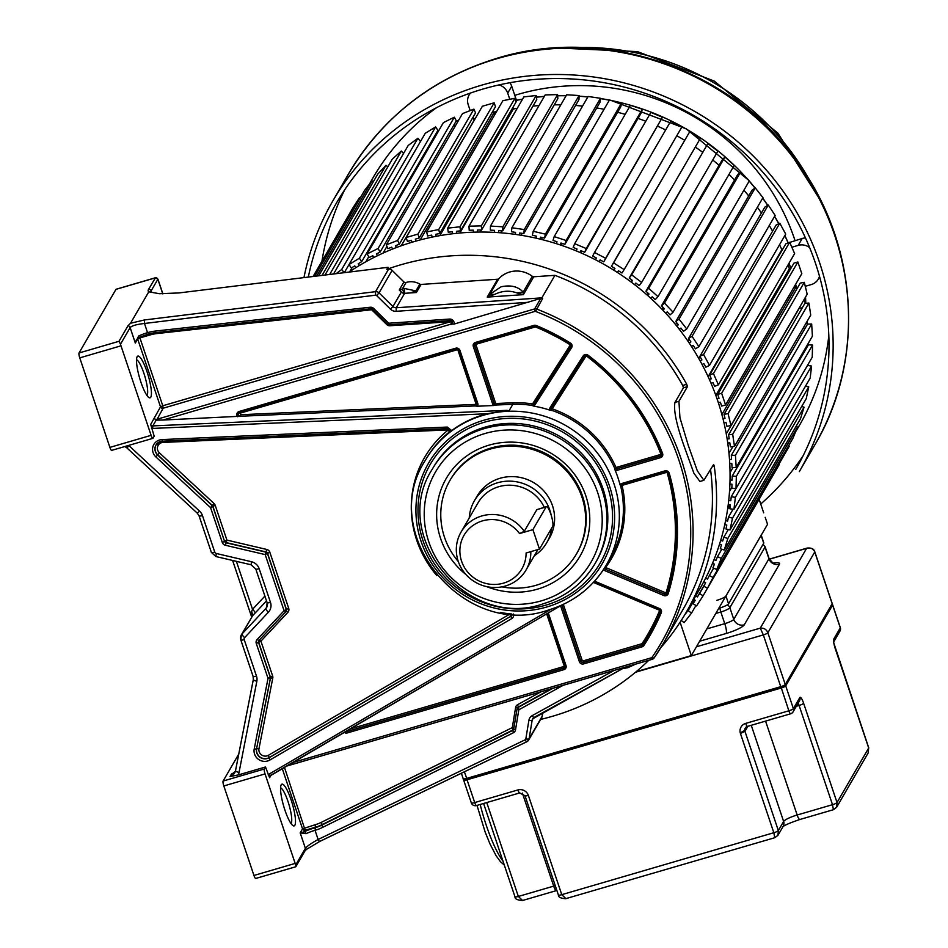 <?xml version="1.0" encoding="UTF-8"?>
<svg xmlns="http://www.w3.org/2000/svg" width="948" height="948" viewBox="0 0 948 948"><rect width="100%" height="100%" fill="white"/><g stroke="black" fill="none" stroke-linecap="round" stroke-linejoin="round"><path stroke-width="1.42" d="M372.588 309.415L387.542 324.204L388.716 323.221L389.154 324.797L449.945 320.602M139.712 337.334L139.937 337.915L150.246 334.905A39.721 38.133 30.1 0 1 156.906 333.566L371.675 309.759L371.498 308.882M116.296 289.259A4.183 0.865 73.7 0 0 116.118 289.235A4.183 0.865 73.7 0 0 115.976 289.353L79.028 352.976A4.183 0.865 73.7 0 0 79.762 357.87L109.885 447.385L151.111 435.333A4.183 0.865 -106.3 0 0 152.877 438.343A4.183 0.865 -106.3 0 0 153.007 438.213L154.18 436.199L150.685 424.443L160.508 406.846L162.772 405.768L139.937 337.915L137.673 338.993L135.327 343.034L136.334 339.929L138.076 338.033A2.086 1.138 64.3 0 0 138.325 337.974A2.086 1.138 64.3 0 0 138.621 336.03A12.537 2.358 161.4 0 1 147.556 332.665L148.054 332.523A43.904 42.15 -149.9 0 1 155.425 331.053L155.946 332.63L370.632 308.775M151.111 435.333L120.989 345.83A4.183 0.865 -106.3 0 1 120.515 344.16L118.974 341.304L128.063 325.65L130.528 323.256L144.428 319.962L144.475 323.481C136.69 324.334 131.902 325.697 130.137 327.593L135.327 343.034L138.621 336.03M390.623 268.9L386.843 269.327L388.016 267.312L178.911 292.944L159.382 293.714L148.777 291.818L130.528 323.256M148.777 291.818A35.538 6.695 -18.6 0 1 148.504 289.496L155.413 277.835M162.783 293.892L157.806 279.115M109.885 447.385A4.183 0.865 73.7 0 0 111.639 450.383A4.183 0.865 73.7 0 0 111.781 450.264M147.011 371.699A21.745 4.479 73.7 0 0 137.105 356.815A21.745 4.479 73.7 0 0 140.92 382.198A21.745 4.479 73.7 0 0 149.026 397.615A21.745 4.479 73.7 0 0 147.011 371.699M153.92 418.874L154.145 418.163L156.159 420.142L163.032 420.035L240.508 416.243A2.086 2.003 30.1 0 1 238.505 413.209M154.145 418.163A2.086 2.003 -149.9 0 0 156.681 419.336L534.636 308.93A2.927 2.808 30.1 0 1 536.521 309.012A238.315 228.823 30.1 0 1 663.221 643.574L682.56 610.251A238.315 228.823 -149.9 0 0 710.573 469.734M703.89 480.292L699.897 481.454L693.912 473.253L685.653 450.442C676.908 426.588 673.341 410.579 674.952 402.45L678.934 401.277L679.941 417.689L688.307 445.489L697.337 470.86L703.89 480.292L713.631 464.473L714.223 466.013A242.498 232.841 30.1 0 1 686.186 612.349A242.498 232.841 30.1 0 1 660.768 647.685M554.924 275.335L533.76 276.769A2.086 2.003 30.1 0 1 532.314 276.33A25.086 24.091 -149.9 0 0 509.669 272.017A25.086 24.091 -149.9 0 0 498.921 278.605A2.086 2.003 30.1 0 1 497.593 279.233L421.09 284.436L416.397 292.517L404.642 293.323L396.252 307.756L541.853 297.85L554.924 275.335A238.315 228.823 -149.9 0 1 682.726 385.457L683.449 387.803L674.952 402.45M541.853 297.85L542.588 298.584L540.751 298.395L454.08 324.074A4.183 4.017 -149.9 0 0 449.589 319.073L388.716 323.221L373.678 308.456L372.528 309.368A2.086 2.003 -149.9 0 0 370.786 308.752L370.194 307.247L155.425 331.053M452.243 323.41A2.086 2.003 30.1 0 1 451.26 324.062L454.08 324.074M151.526 428.318A4.183 4.017 -149.9 0 0 152.687 428.425L487.485 413.731A104.529 100.37 -149.9 0 0 483.409 414.833A104.529 100.37 -149.9 0 0 451.698 430.582L447.29 427.062L162.072 439.576A10.452 10.037 -149.9 0 0 155.922 456.96L210.575 507.642L212.376 505.485L157.735 454.803L155.922 456.96M253.329 679.538L235.554 770.523A4.183 1.114 11.1 0 0 235.519 770.617L234.654 772.916A8.366 8.034 -149.9 0 1 230.044 776.507L238.232 774.954L265.499 766.979L269.588 777.739A2.086 2.003 -149.9 0 1 269.742 776.116L561.145 605.393M476.654 405.021A2.086 2.003 30.1 0 1 475.043 405.945L477.389 406.23A3.342 3.211 -149.9 0 0 477.78 403.398L459.946 350.404A3.342 3.211 -149.9 0 0 455.763 348.2L239.062 411.503A3.342 3.211 -149.9 0 0 237.699 416.753M603.615 569.381A3.342 3.211 -149.9 0 0 605.262 570.85L663.849 595.534A3.342 3.211 -149.9 0 0 668.233 593.602A222.839 213.975 -149.9 0 0 669.229 473.218A3.342 3.211 -149.9 0 0 664.986 470.872L621.544 483.563A3.342 3.211 -149.9 0 0 619.98 484.606A104.529 100.37 -149.9 0 0 615.169 470.315A3.342 3.211 -149.9 0 0 617.089 470.338L660.543 457.647A3.342 3.211 -149.9 0 0 662.581 453.464A222.839 213.975 -149.9 0 0 587.997 355.168A3.342 3.211 -149.9 0 0 583.198 355.903L550.243 407.332A3.342 3.211 -149.9 0 0 549.97 410.188A104.529 100.37 -149.9 0 0 533.985 406.171A3.342 3.211 -149.9 0 0 534.506 405.554L571.62 347.632A3.342 3.211 -149.9 0 0 570.506 343.117A222.839 213.975 -149.9 0 0 536.165 325.496A3.342 3.211 -149.9 0 0 533.925 325.365L475.398 342.465A3.342 3.211 -149.9 0 0 473.301 346.506L492.747 404.31A3.342 3.211 -149.9 0 0 493.481 405.531L477.389 406.23M493.481 405.531L496.29 405.009A2.086 2.003 30.1 0 1 494.169 403.552L495.52 402.912A0.841 0.806 30.1 0 0 496.373 403.493L496.29 405.009L512.832 404.286L512.904 402.77L496.373 403.493M487.485 413.731L506.979 410.342L509.076 410.745L512.832 404.286A104.529 100.37 -149.9 0 1 531.686 405.353L531.994 403.848A105.773 101.566 -149.9 0 0 512.915 402.77M619.98 484.606L620.81 486.656A2.086 2.003 30.1 0 1 620.987 485.281M615.702 466.819A105.773 101.566 -149.9 0 0 553.205 409.181L552.637 410.626A104.529 100.37 -149.9 0 1 614.387 467.577L615.702 466.819A0.841 0.806 30.1 0 0 616.721 467.293L616.935 468.762A2.086 2.003 30.1 0 1 614.387 467.577L615.169 470.315M549.97 410.188L552.637 410.626A2.086 2.003 30.1 0 1 551.463 407.735A2.086 2.003 -149.9 0 0 552.577 410.733M495.52 402.912L476.062 345.108A0.841 0.806 30.1 0 1 476.583 344.1L535.122 327.001A0.841 0.806 30.1 0 1 535.691 327.024A220.339 211.57 30.1 0 1 569.641 344.456A0.841 0.806 30.1 0 1 569.914 345.582L532.8 403.493L533.677 404.476A2.086 2.003 30.1 0 1 531.686 405.353L533.985 406.171M533.523 717.826L532.16 720.172L529.103 738.776A4.183 4.017 30.1 0 1 528.629 740.092L541.699 717.577A4.183 4.017 -149.9 0 0 542.173 716.261L542.766 712.671M648.788 660.306A242.498 232.841 30.1 0 1 552.435 716.297A242.498 232.841 30.1 0 1 540.633 719.414M678.934 401.277L687.442 386.642L686.731 384.296A242.498 232.841 30.1 0 0 400.518 264.871A242.498 232.841 30.1 0 0 386.843 269.327M421.09 284.436A2.086 2.003 30.1 0 1 419.846 284.139A16.72 16.057 -149.9 0 0 406.408 282.386A16.72 16.057 -149.9 0 0 406.076 282.48A2.086 2.003 30.1 0 1 403.943 281.959L392.116 270.358A4.183 4.017 -149.9 0 0 388.573 269.149L375.503 291.676A4.183 4.017 30.1 0 1 379.046 292.885L392.946 306.524A4.183 4.017 -149.9 0 0 396.252 307.756L396.146 311.3L528.7 302.282M410.389 292.92L415.911 290.918L404.286 288.441L404.642 293.323A4.183 4.017 30.1 0 1 404.192 293.323L402.308 288.974L399.25 290.041L403.943 281.959M404.192 293.323A4.183 4.017 30.1 0 1 401.336 292.091L400.092 289.756M404.286 288.441L402.308 288.974L406.076 282.48M416.397 292.517L415.911 290.918L419.846 284.139M494.607 294.437L489.772 294.354L487.213 297.103L494.607 294.437C502.132 290.752 509.562 290.242 516.861 292.92L523.379 294.65L523.166 292.079L516.861 292.92M498.921 278.605L489.772 294.354L501.077 286.806C510.664 284.756 518.023 286.521 523.166 292.079L532.314 276.33M155.863 332.582A41.807 40.148 -149.9 0 0 149.002 333.969L147.556 332.665L144.475 323.481L375.562 295.195A1.256 1.209 30.1 0 1 376.617 295.563L390.529 309.202L392.946 306.524L401.336 292.091L399.25 290.041M686.186 612.349L699.671 589.123A242.498 232.841 -149.9 0 0 674.822 323.683A242.498 232.841 -149.9 0 0 414.003 241.645A242.498 232.841 -149.9 0 0 348.994 272.123M236.384 561.335L252.535 609.327L251.67 611.365L251.682 617.077L232.604 560.446M238.232 774.954A12.537 12.04 -149.9 0 0 239.038 772.43L256.849 681.245A10.452 10.037 -149.9 0 0 256.493 676.137L244.205 639.627A4.183 0.782 161.4 0 1 240.839 639.971A4.183 0.782 161.4 0 1 240.863 639.77A6.269 6.02 30.1 0 1 241.325 634.923L252.749 615.525L251.67 611.365M264.895 596.102L252.535 609.327A4.183 1.138 -136.9 0 1 255.048 613.131L252.749 615.525L242.107 633.856L265.902 608.415A6.269 6.02 -149.9 0 0 267.241 602.809M233.575 773.047L231.502 773.983A8.366 8.034 30.1 0 0 235.258 771.601M265.499 766.979L264.326 769.006A4.183 0.865 -106.3 0 0 265.049 773.912L295.172 863.415A4.183 0.865 -106.3 0 0 295.752 864.908L305.386 848.33L300.184 832.889L302.531 828.848L282.231 768.532M238.742 754.11L223.1 781.045A4.183 0.865 73.7 0 0 223.823 785.951L253.946 875.454A4.183 0.865 73.7 0 0 255.699 878.464A4.183 0.865 73.7 0 0 255.842 878.334M295.752 864.908L295.847 866.65L305.161 850.605A2.927 2.808 -149.9 0 0 305.386 848.33C307.069 846.173 311.311 843.222 318.125 839.49A2.927 0.687 64.3 0 0 319.796 841.421M291.083 799.78A21.745 4.479 73.7 0 0 281.165 784.897A21.745 4.479 73.7 0 0 284.981 810.279A21.745 4.479 73.7 0 0 293.086 825.696A21.745 4.479 73.7 0 0 291.083 799.78M319.808 841.421A2.927 0.687 64.3 0 0 319.891 841.338L306.453 849.396L319.808 841.421L526.863 741.727A2.927 0.687 -115.7 0 1 525.18 739.795L318.125 839.49L315.032 830.306A12.537 2.358 -18.6 0 0 306.097 833.683L300.184 832.889L304.237 831.787A2.086 1.138 -115.7 0 1 306.097 833.683M541.853 718.252L541.107 718.608M307.33 848.626L304.865 851.02M551.44 688.734L518.331 707.007L518.817 709.791L563.183 685.309M541.024 691.779L517.561 704.72A4.183 4.017 -149.9 0 0 515.605 707.492L512.299 727.614L513.887 728.171M291.036 823.551A18.818 3.875 73.7 0 0 287.919 801.285A18.818 3.875 73.7 0 0 280.584 787.8M240.591 414.714L240.508 416.243L475.043 405.945L475.114 404.429L240.591 414.714L239.88 412.321M449.767 431.553A2.086 2.003 30.1 0 1 449.364 431.992L451.698 430.582M162.381 441.104A8.366 8.034 -149.9 0 0 157.617 455.004L212.257 505.687A2.086 2.003 30.1 0 1 212.826 506.564L224.546 541.391L212.945 506.362L210.575 507.642L222.294 542.469L224.546 541.391A2.086 2.003 -149.9 0 0 226.098 542.789L265.902 552.127A2.086 2.003 30.1 0 1 267.454 553.525L286.343 609.647A2.086 2.003 30.1 0 1 285.929 611.626L284.08 610.725L286.45 609.445L267.561 553.324L265.191 554.604L266.021 551.926L226.217 542.588L225.387 545.266L265.191 554.604L284.08 610.725L257.121 639.556A4.183 4.017 -149.9 0 0 256.292 643.502L268.023 678.341L254.218 749.015A10.452 10.037 -149.9 0 0 269.907 760.012L511.742 618.582A4.183 4.017 -149.9 0 0 513.484 614.008M259.242 640.161L260.925 641.144L256.292 643.502M215.196 505.284L212.945 506.362A2.086 2.003 -149.9 0 0 212.376 505.485L214.058 503.53A4.183 4.017 -149.9 0 1 215.196 505.284L226.928 540.111L226.217 542.588A2.086 2.003 30.1 0 1 224.664 541.19L226.928 540.111L266.72 549.449A4.183 4.017 -149.9 0 1 269.825 552.246L288.713 608.367A4.183 4.017 -149.9 0 1 287.884 612.313L286.142 611.341M486.715 586.634A77.345 74.264 -149.9 0 0 537.445 589.158A77.345 74.264 -149.9 0 0 585.864 495.946A77.345 74.264 -149.9 0 0 488.99 445.169A77.345 74.264 -149.9 0 0 440.571 538.393A77.345 74.264 -149.9 0 0 466.025 574.618M576.491 553.905L577.071 552.897A73.162 70.259 -149.9 0 0 582.522 496.088A73.162 70.259 -149.9 0 0 490.886 448.06A73.162 70.259 -149.9 0 0 450.525 479.415L449.945 480.423A73.162 70.259 30.1 0 1 490.294 449.068A73.162 70.259 30.1 0 1 568.99 473.822A73.162 70.259 30.1 0 1 576.491 553.905A73.162 70.259 30.1 0 1 536.13 585.271A73.162 70.259 30.1 0 1 501.871 586.859M458.311 561.56A73.162 70.259 30.1 0 1 449.945 480.423M551.665 528.095A41.807 40.148 30.1 0 1 546.735 542.706L549.366 538.168A41.807 40.148 -149.9 0 0 545.088 492.391A41.807 40.148 -149.9 0 0 500.117 478.254A41.807 40.148 -149.9 0 0 477.057 496.171L474.415 500.722A41.807 40.148 30.1 0 1 497.475 482.793A41.807 40.148 30.1 0 1 551.167 515.131M546.735 542.706A41.807 40.148 30.1 0 1 534.328 555.741M469.248 517.952A41.807 40.148 30.1 0 1 474.415 500.722M544.259 507.275A37.624 36.131 -149.9 0 0 498.79 486.691A37.624 36.131 -149.9 0 0 478.041 502.819L461.036 532.101A37.624 36.131 30.1 0 1 481.785 515.973A37.624 36.131 30.1 0 1 524.244 531.354L519.551 533.558A33.453 32.114 30.1 0 0 477.674 522.715A33.453 32.114 30.1 0 0 461.569 561.18A33.453 32.114 30.1 0 0 498.364 584.205A33.453 32.114 30.1 0 0 526.104 553.016L539.459 549.117L532.906 529.659L519.551 533.558M530.821 551.641A37.624 36.131 30.1 0 1 526.116 569.89A37.624 36.131 30.1 0 1 505.355 586.018A37.624 36.131 30.1 0 1 458.228 561.323A37.624 36.131 30.1 0 1 461.036 532.101M532.906 529.659L546.095 506.943L536.852 509.645L524.244 531.354M536.852 509.645L546.439 506.635A10.452 2.157 -106.3 0 1 551.155 515.096A10.452 2.157 -106.3 0 1 552.648 526.401L539.459 549.117M146.964 395.47A18.818 3.875 73.7 0 0 143.859 373.204A18.818 3.875 73.7 0 0 136.524 359.719M336.042 273.711L341.695 269.505L344.219 272.704M355.915 267.62L354.777 265.89L351.329 268L349.042 264.539L359.411 258.2L361.686 261.66L358.237 263.769L359.375 265.499M373.785 257.536L372.801 255.723L369.163 257.524L367.196 253.898L378.11 248.471L380.089 252.109L376.439 253.91L377.434 255.735M392.543 249.051L391.725 247.167L387.922 248.649L386.274 244.868L397.674 240.425L399.321 244.205L395.517 245.686L396.347 247.57M412.036 242.226L411.385 240.282L407.462 241.432L406.147 237.533L417.926 234.097L419.241 237.984L415.319 239.133L415.971 241.076M432.134 237.119L431.648 235.128L427.619 235.934L426.659 231.952L438.734 229.546L439.706 233.516L435.677 234.322L436.163 236.313M452.658 233.753L452.362 231.739L448.262 232.189L447.657 228.16L459.934 226.797L460.55 230.838L456.45 231.288L456.758 233.303M473.479 232.177L473.348 230.151L469.213 230.246L468.964 226.193L481.371 225.885L481.62 229.949L477.484 230.044L477.602 232.07M494.418 232.379L494.465 230.364L490.329 230.103L490.448 226.062L502.855 226.821L502.748 230.862L498.612 230.613L498.553 232.639M515.321 234.381L515.558 232.379L511.446 231.774L511.92 227.757L524.256 229.57L523.782 233.587L519.67 232.983L519.433 234.986M536.035 238.149L536.45 236.182L532.385 235.222L533.214 231.288L545.384 234.144L544.555 238.078L540.502 237.13L540.087 239.109M556.393 243.672L556.986 241.74L553.016 240.448L554.189 236.609L566.098 240.484L564.913 244.323L560.955 243.032L560.363 244.963M580.105 252.5L580.863 250.651L584.715 252.275L586.231 248.554L574.678 243.683L573.161 247.404L577.012 249.028L576.254 250.888M595.451 259.752L596.375 257.963L592.666 256.031L594.526 252.464L605.63 258.283L603.781 261.849L600.072 259.906L599.148 261.684M613.842 270.192L614.932 268.497L611.401 266.258L613.569 262.88L624.151 269.611L621.983 272.988L618.452 270.749L617.373 272.432M631.297 282.137L632.529 280.549L629.211 278.025L631.676 274.849L641.654 282.445L639.177 285.609L635.859 283.085L634.627 284.673M647.674 295.492L649.048 294.022L645.955 291.226L648.693 288.287L657.995 296.677L655.246 299.615L652.153 296.819L650.778 298.288M662.853 310.15L664.358 308.811L661.514 305.766L664.512 303.087L673.056 312.212L670.046 314.902L667.202 311.856L665.697 313.196M676.718 326.017L678.341 324.809L675.77 321.55L679.005 319.132L686.731 328.932L683.484 331.338L680.913 328.079L679.289 329.276M689.16 342.951L690.891 341.896L688.604 338.424L692.064 336.315L698.901 346.695L695.453 348.817L693.166 345.356L691.436 346.411M700.086 360.833L701.899 359.932L699.932 356.294L703.57 354.493L709.483 365.383L705.845 367.196L703.878 363.558L702.053 364.459M709.412 379.52L711.308 378.785L709.661 375.005L713.453 373.524L718.394 384.852L714.602 386.334L712.955 382.554L711.059 383.3M717.067 398.883L719.022 398.314L717.719 394.415L721.641 393.266L725.576 404.95L721.641 406.088L720.338 402.201L718.371 402.77M722.992 418.767L725.007 418.364L724.047 414.383L728.064 413.589L730.955 425.51L726.926 426.316L725.967 422.346L723.952 422.737M727.14 439.019L729.19 438.794L728.585 434.753L732.674 434.303L734.499 446.401L730.41 446.852L729.794 442.823L727.756 443.048M729.498 459.484L731.56 459.436L731.311 455.384L735.447 455.277L736.193 467.447L732.057 467.542L731.809 463.489L729.747 463.536M730.019 480.008L732.093 480.138L732.2 476.086L736.335 476.346L736.004 488.493L731.868 488.232L731.975 484.191L729.901 484.061M728.716 500.449L730.778 500.745L731.252 496.728L735.364 497.344L733.942 509.372L729.83 508.768L730.304 504.763L728.242 504.454M725.599 520.618L727.626 521.104L728.455 517.158L732.508 518.106L730.019 529.944L725.967 528.984L726.796 525.038L724.77 524.564M720.681 540.396L722.672 541.047L723.845 537.196L727.815 538.488L724.284 550.03L720.314 548.738L721.487 544.887L719.508 544.247M712.493 563.337L714.425 564.143L712.908 567.864L716.747 569.487L721.31 558.325L717.47 556.713L715.941 560.422L714.022 559.616M705.644 578.126L707.492 579.098L709.353 575.543L713.05 577.474L707.504 588.163L703.795 586.231L705.644 582.664L703.795 581.693M695.749 595.877L697.396 596.92L699.565 593.543L703.084 595.794L696.59 605.926L693.059 603.686L695.228 600.309L693.735 599.349M685.463 613.569L688.177 610.595L691.507 613.119L684.112 622.635L681.245 620.454M680.095 622.232L691.329 655.589L636.191 671.694M360.228 197.931L359.565 197.504L353.059 207.648L313.077 276.52M359.565 197.504L313.729 276.437M373.311 181.767L372.043 180.795L364.648 190.311L314.712 276.318M372.043 180.795L316.727 276.069M387.791 166.895L386.002 165.272L377.766 174.088L318.694 275.832M386.002 165.272L322.047 275.418M403.564 153.434L401.336 151.052L392.318 159.098L324.986 275.062M401.336 151.052L329.655 274.493M420.497 141.489L417.914 138.23L408.197 145.459L333.542 274.008M417.914 138.23L341.695 269.505M361.686 261.66L437.917 130.374L435.63 126.913L425.273 133.265L344.314 272.692M349.836 271.555L352.206 267.466M435.63 126.913L359.411 258.2M365.833 261.767L368.748 256.754M436.175 135.09L435.642 134.296M380.089 252.109L456.308 120.834L454.341 117.197L443.415 122.612L367.196 253.898M454.341 117.197L378.11 248.471M383.039 253.104L386.938 246.385M454.886 126.712L453.926 124.946M399.321 244.205L475.541 112.919L473.893 109.138L462.506 113.594L386.274 244.868M473.893 109.138L397.674 240.425M401.229 245.769L474.213 120.064L473.005 117.291M419.241 237.984L495.472 106.709L494.157 102.811L482.378 106.259L406.147 237.533M494.157 102.811L417.926 234.097M420.213 239.927L493.505 113.689L492.735 111.414M495.686 113.085A238.315 228.823 -149.9 0 0 493.505 113.689A238.315 228.823 30.1 0 1 495.686 113.085M439.706 233.516L515.925 102.242L514.965 98.26L502.89 100.678L426.659 231.952M514.965 98.26L438.734 229.546M439.813 235.649L513.354 109.008L512.951 107.373M517.253 108.297A238.315 228.823 -149.9 0 0 513.354 109.008A238.315 228.823 30.1 0 1 517.253 108.297M460.55 230.838L536.769 99.552L536.165 95.523L523.889 96.886L447.657 228.16M536.165 95.523L459.934 226.797M459.875 233.007L533.475 105.24M539.009 105.56A238.315 228.823 -149.9 0 0 533.594 106.058A238.315 228.823 30.1 0 1 539.009 105.56M481.62 229.949L557.839 98.663L557.59 94.61L545.195 94.918L468.964 226.193M557.59 94.61L481.371 225.885M480.221 232.047L481.442 229.949M560.825 104.837A238.315 228.823 -149.9 0 0 554.248 104.849A238.315 228.823 30.1 0 1 560.825 104.837M502.748 230.862L578.979 99.587L579.086 95.535L566.667 94.776L490.448 226.062M579.086 95.535L502.855 226.821M500.698 232.793L501.848 230.814M582.57 106.093A238.315 228.823 -149.9 0 0 575.554 105.465A238.315 228.823 30.1 0 1 582.57 106.093M523.782 233.587L600.013 102.301L600.487 98.296L588.139 96.483L511.92 227.757M600.487 98.296L524.256 229.57M521.127 235.258L522.23 233.362M604.066 109.269A238.315 228.823 -149.9 0 0 596.719 107.965A238.315 228.823 30.1 0 1 604.066 109.269M544.555 238.078L620.786 106.804L621.615 102.858L609.445 100.002L533.214 231.288M673.056 312.212L749.287 180.938L740.744 171.801A238.315 228.823 -149.9 0 0 621.604 102.882L545.384 234.144M541.367 239.417L542.434 237.581M625.182 114.341A238.315 228.823 -149.9 0 0 617.598 112.291A238.315 228.823 30.1 0 1 625.182 114.341M564.913 244.323L641.144 113.049L642.329 109.198L630.42 105.323L554.189 236.609M642.329 109.198L566.098 240.484M561.24 245.259L562.283 243.47M645.766 121.249A238.315 228.823 -149.9 0 0 638.028 118.417A238.315 228.823 30.1 0 1 645.766 121.249M586.231 248.554L662.462 117.268L650.909 112.397L574.678 243.683M662.462 117.268L584.715 252.275M580.614 252.725L581.634 250.971M665.662 129.947A238.315 228.823 -149.9 0 0 657.865 126.285A238.315 228.823 30.1 0 1 665.662 129.947M603.781 261.849L681.861 127.008L670.746 121.178L594.526 252.464M681.861 127.008L605.63 258.283M599.314 261.778L600.333 260.036M684.575 140.245A238.315 228.823 -149.9 0 0 676.955 135.837A238.315 228.823 30.1 0 1 684.575 140.245M614.707 268.355L613.7 270.097M624.151 269.611L700.382 138.325L689.8 131.594L611.401 266.258M689.8 131.594L613.569 262.88M702.361 152.036A238.315 228.823 -149.9 0 0 695.287 147.082A238.315 228.823 30.1 0 1 702.361 152.036M631.878 280.063L630.858 281.817M641.654 282.445L717.873 151.159L707.895 143.575L629.211 278.025M707.895 143.575L631.676 274.849M719.07 165.308A238.315 228.823 -149.9 0 0 712.742 160.011A238.315 228.823 30.1 0 1 719.07 165.308M648.029 293.098L646.986 294.887M657.995 296.677L734.214 165.402L724.924 157.013L722.186 159.951L645.955 291.226M724.924 157.013L648.693 288.287M734.558 179.978A238.315 228.823 -149.9 0 0 728.988 174.408A238.315 228.823 30.1 0 1 734.558 179.978M663.019 307.377L661.953 309.214M664.512 303.087L740.744 171.801L737.745 174.491L661.514 305.766M748.707 195.916A238.315 228.823 -149.9 0 0 743.907 190.192A238.315 228.823 30.1 0 1 748.707 195.916M676.742 322.794L675.64 324.69M686.731 328.932L762.962 197.646L755.236 187.858L751.989 190.264L675.77 321.55M755.236 187.858L679.005 319.132M761.422 213.027A238.315 228.823 -149.9 0 0 757.381 207.245A238.315 228.823 30.1 0 1 761.422 213.027M689.113 339.194L687.964 341.173M698.901 346.695L775.132 215.421L768.283 205.029L764.835 207.15L688.604 338.424M768.283 205.029L692.064 336.315M772.573 231.182A238.315 228.823 -149.9 0 0 769.302 225.47A238.315 228.823 30.1 0 1 772.573 231.182M700.027 356.472L698.806 358.557M709.483 365.383L785.714 234.109L779.801 223.207L776.163 225.02L699.932 356.294M779.801 223.207L703.57 354.493M782.574 249.443L781.839 249.727A238.315 228.823 -149.9 0 0 779.54 244.738A238.315 228.823 30.1 0 1 781.839 249.727L708.12 376.688M718.394 384.852L794.625 253.578L789.684 242.238L785.892 243.731L709.661 375.005M789.684 242.238L713.453 373.524M790.952 268.284L789.364 268.746A238.315 228.823 -149.9 0 0 788.013 264.954A238.315 228.823 30.1 0 1 789.364 268.746L715.823 395.399M725.576 404.95L801.807 273.664L797.872 261.992L793.95 263.141L717.719 394.415M797.872 261.992L721.641 393.266M797.529 287.825L795.194 288.287A238.315 228.823 -149.9 0 0 794.614 286.047A238.315 228.823 30.1 0 1 795.194 288.287L721.89 414.537M730.955 425.51L807.186 294.236L804.295 282.303L800.266 283.108L724.047 414.383M804.295 282.303L728.064 413.589M802.269 307.863L799.283 308.195A238.315 228.823 -149.9 0 0 799.235 307.922A238.315 228.823 30.1 0 1 799.283 308.195L726.275 433.923M734.499 446.401L810.73 315.115L808.905 303.028L804.816 303.479L728.585 434.753M808.905 303.028L732.674 434.303M732.911 446.579L728.976 453.345M805.148 328.221L803.098 328.269M736.193 467.447L812.412 336.161L811.666 324.003L807.542 324.098L731.311 455.384M811.666 324.003L735.447 455.277M732.982 467.518L730.043 472.602M806.155 348.722L805.16 348.663M736.004 488.493L812.235 357.206L812.566 345.06L808.431 344.811L732.2 476.086M812.566 345.06L736.335 476.346M731.892 487.296L729.522 491.372M733.942 509.372L810.173 378.098L811.583 366.058L807.471 365.454L731.252 496.728M811.583 366.058L735.364 497.344M730.209 504.739L727.578 509.266M733.053 509.242L728.455 517.158M730.019 529.944L806.25 398.658L808.739 386.831L732.508 518.106M808.739 386.831L805.539 386.073M725.113 524.647L724.533 525.654M728.301 529.529L723.845 537.196M724.284 550.03L800.503 418.743L804.046 407.213L727.815 538.488M804.046 407.213L801.724 406.455M721.807 549.224L717.47 556.713M796.047 426.422L797.541 427.05L721.31 558.325M797.541 427.05L792.978 438.201L716.747 569.487M713.631 568.172L709.353 575.543M707.504 588.163L789.281 446.2L713.05 577.474M789.281 446.2L788.558 445.821M705.395 583.15L697.396 596.92M703.807 586.231L699.565 593.543M779.315 464.508L703.084 595.794M695.085 600.214L693.059 603.686M693.983 599.515L685.712 613.759M694.446 599.811L688.177 610.595M695.927 605.511L691.507 613.119M765.202 517.335L767.548 524.303L691.329 655.589M763.697 512.844L759.135 499.276M475.398 118.275A238.315 228.823 -149.9 0 0 473.716 118.915M470.196 110.584L468.205 104.683A12.537 12.04 30.1 0 1 470.528 93.034M499.039 84.917A12.537 12.04 30.1 0 1 507.713 93.141L509.787 99.303M496.681 111.366A238.315 228.823 -149.9 0 0 493.067 112.374M509.87 82.725A12.537 12.04 -149.9 0 1 511.719 86.232L516.589 100.725L515.866 101.981M805.48 237.984A12.537 12.04 -149.9 0 0 802.198 238.481L787.338 243.162M796.557 288.014A238.315 228.823 -149.9 0 0 795.621 284.317M790.81 268.331A238.315 228.823 -149.9 0 0 789.02 263.236M819.475 276.235A12.537 12.04 30.1 0 1 811.358 284.53L805.267 286.308M809.663 247.653A12.537 12.04 30.1 0 0 798.192 245.378L791.864 247.227M303.952 277.634A269.67 258.934 30.1 0 1 332.938 200.751A269.67 258.934 30.1 0 1 481.667 85.166A269.67 258.934 30.1 0 1 771.719 176.387A269.67 258.934 30.1 0 1 799.342 471.583L814.723 445.098A269.67 258.934 -149.9 0 0 787.101 149.903A269.67 258.934 -149.9 0 0 497.048 58.669A269.67 258.934 -149.9 0 0 495.899 59.013A269.67 258.934 -149.9 0 0 348.307 174.266C382.767 116.699 432.572 77.973 497.736 58.065C602.964 25.726 727.827 67.711 794.009 157.487C858.035 239.856 866.721 358.06 814.723 445.098M795.728 469.485A265.487 254.929 -149.9 0 0 768.532 178.876A265.487 254.929 -149.9 0 0 482.97 89.053A265.487 254.929 -149.9 0 0 336.552 202.86A265.487 254.929 -149.9 0 0 308.313 277.1M321.941 261.257A265.487 254.929 30.1 0 1 344.788 189.647M803.11 455.775A265.487 254.929 30.1 0 1 760.723 504.028M795.645 431.696A246.551 236.739 -149.9 0 0 799.283 425.64A246.551 236.739 -149.9 0 0 828.813 335.533M436.483 107.717A246.551 236.739 -149.9 0 0 372.86 178.034A246.551 236.739 -149.9 0 0 369.424 184.173M369.72 183.793A246.551 236.739 30.1 0 1 373.453 177.027M799.875 424.621A246.551 236.739 30.1 0 1 795.822 431.245M833.648 809.521L836.646 807.234L837.025 802.529L868.688 747.996L868.119 753.032L836.646 807.234L833.565 809.651L799.804 819.51C789.874 822.888 784.197 825.341 782.764 826.893M523.154 900.197L522.561 900.493L518.343 896.452L553.691 886.131L522.372 793.073M774.978 837.558L777.976 835.271L783.155 826.348A6.269 6.02 -149.9 0 0 783.629 821.478A12.537 2.358 161.4 0 1 797.161 815.007L832.51 804.686L799.105 705.454A4.183 0.782 161.4 0 0 802.091 704.328A4.183 0.782 161.4 0 0 802.423 704.163L803.631 703.309A8.366 1.718 73.7 0 0 799.828 697.527L793.381 708.642A4.183 4.017 30.1 0 1 790.762 713.678A4.183 0.865 -106.3 0 1 790.62 713.797A4.183 0.865 -106.3 0 1 788.866 710.799L781.093 687.288A3.555 0.664 161.4 0 0 784.873 685.546M803.631 703.309L837.025 802.529A4.183 0.782 -18.6 0 1 832.51 804.686L833.387 809.58M566.584 898.42L774.883 837.688L777.976 835.271L778.344 830.567L783.629 821.478L751.254 725.303M558.431 894.805A4.183 0.782 -18.6 0 0 558.396 894.995C558.254 897.164 560.789 898.408 565.992 898.716L561.773 894.663L773.829 832.723L774.717 837.617M832.308 604.717A4.183 0.782 161.4 0 1 832.664 604.895A4.183 0.782 161.4 0 1 832.628 605.085L785.714 685.866A4.183 0.782 161.4 0 1 781.211 688.023L467.044 779.789L474.711 802.565L517.904 789.945A8.366 8.022 -149.9 0 1 528.391 795.455L526.081 795.929A4.183 0.782 161.4 0 1 525.796 795.941A4.183 0.782 161.4 0 1 525.002 795.751A4.183 0.782 161.4 0 1 525.038 795.573M784.968 685.451A0.628 0.604 30.1 0 1 785.714 685.866L793.381 708.642A4.183 0.782 -18.6 0 1 788.866 710.799L745.673 723.407A8.366 8.034 -149.9 0 0 740.281 732.958L744.749 730.327A4.183 4.017 -149.9 0 0 744.95 731.335L778.344 830.567A4.183 0.782 -18.6 0 1 773.829 832.723L740.435 733.491L744.95 731.335L747.877 726.287M814.628 551.641A4.183 0.782 161.4 0 1 814.782 551.772A4.183 0.782 161.4 0 1 814.747 551.961L767.844 632.754A4.183 0.782 161.4 0 1 763.33 634.911L760.284 628.133C764.017 627.908 766.529 629.448 767.844 632.754L785.264 684.503L832.166 603.722A4.183 0.782 -18.6 0 0 832.202 603.532A4.183 0.782 -18.6 0 0 832.06 603.402M781.057 687.264L466.973 779.007L781.105 687.264L785.193 685.155A0.841 0.806 30.1 0 1 784.743 685.511A3.342 0.628 -18.6 0 1 781.128 687.241L780.749 686.66A4.183 0.782 -18.6 0 0 785.264 684.503A0.841 0.806 30.1 0 1 785.193 685.155L832.107 604.374A0.841 0.806 -149.9 0 0 832.166 603.722L814.747 551.961C813.277 548.572 810.552 547.375 806.606 548.347L807.98 548.003M761.173 535.039A8.366 1.576 161.4 0 1 761.102 535.419L725.919 596.008L728.538 603.793A8.366 1.576 -18.6 0 1 719.508 608.106L718.774 608.32M728.538 603.793L763.721 543.192A8.366 1.576 -18.6 0 0 763.792 542.825L761.232 535.205M725.919 596.008A8.366 1.576 161.4 0 1 716.889 600.321M450.975 324.56A2.086 2.003 -149.9 0 0 450.099 320.59L449.589 319.073M389.071 324.737A2.086 2.003 30.1 0 1 387.637 324.18M372.244 309.226L371.675 309.759L386.725 324.524A4.183 4.017 -149.9 0 0 390.031 325.756L450.904 321.609L450.774 320.732M389.865 324.749L390.031 325.756M156.645 420.142L163.127 408.221L162.772 405.768L450.904 321.609L451.26 324.062L163.127 408.221A2.086 2.003 30.1 0 1 160.508 406.846L137.673 338.993A2.086 2.003 30.1 0 1 137.567 338.46M373.678 308.456A4.183 4.017 -149.9 0 0 370.194 307.247M156.693 332.547L156.906 333.566M150.246 334.905L149.76 333.791M120.515 344.16L130.137 327.593A2.927 2.808 -149.9 0 0 128.063 325.65M148.504 289.496A2.086 2.003 30.1 0 1 151.123 290.87L157.866 279.257A2.086 2.003 -149.9 0 0 155.247 277.882L115.976 289.353M79.028 352.976L118.974 341.304M120.989 345.83L79.762 357.87M540.751 298.395L534.636 308.93L534.992 311.382L163.032 420.035M534.992 311.382A0.841 0.806 30.1 0 1 535.537 311.406A236.218 226.821 30.1 0 1 651.987 657.426L654.001 658.113A2.927 2.808 30.1 0 1 652.508 659.18L651.56 657.734A0.841 0.806 30.1 0 0 651.987 657.426M542.588 298.584L535.537 311.406M663.221 643.574A238.315 228.823 30.1 0 1 654.001 658.102L663.221 643.574M390.529 309.202A7.11 6.826 -149.9 0 0 396.146 311.3M375.562 295.195L375.503 291.676L144.428 319.962M151.644 292.434L151.123 290.87A33.453 6.304 -18.6 0 0 150.779 292.138M244.205 639.627A2.086 2.003 30.1 0 1 244.62 637.66L268.403 612.218A10.452 10.037 -149.9 0 0 270.476 602.359L259.159 568.705A10.452 10.037 -149.9 0 0 251.41 561.714L216.298 553.478A2.086 2.003 30.1 0 1 214.746 552.08L202.457 515.57A10.452 10.037 -149.9 0 0 199.613 511.197L129.118 445.809L126.866 447.871L124.923 446.508M222.294 542.469A4.183 4.017 -149.9 0 0 225.387 545.266M551.013 609.256L269.042 774.16A4.183 4.017 -149.9 0 0 268.154 774.871M150.685 424.443A2.086 2.003 -149.9 0 0 152.818 425.889L152.687 428.425M156.159 420.142L152.818 425.889L506.979 410.342M214.058 503.53L159.418 452.848A6.269 6.02 30.1 0 1 163.103 442.42L448.321 429.894L449.364 431.992A104.529 100.37 -149.9 0 0 426.162 458.927L425.462 460.136A104.529 100.37 30.1 0 1 481.951 415.674A104.529 100.37 30.1 0 1 483.113 415.331A104.529 100.37 30.1 0 1 595.534 450.691A104.529 100.37 30.1 0 1 606.246 565.115L610.287 558.147A104.529 100.37 -149.9 0 0 620.81 486.656L622.196 486.123A0.841 0.806 30.1 0 1 622.741 485.198L666.183 472.507A0.841 0.806 30.1 0 1 667.25 473.088A220.339 211.57 30.1 0 1 666.266 592.109A0.841 0.806 30.1 0 1 665.164 592.595L606.59 567.911A0.841 0.806 30.1 0 1 606.21 566.679A105.773 101.566 -149.9 0 0 622.196 486.123M425.462 460.136C376.842 533.985 463.88 639.876 548.454 610.038C573.67 602.336 592.938 587.357 606.246 565.115A104.529 100.37 30.1 0 1 549.852 609.54M269.042 774.16L270.393 775.464L561.311 605.322M270.334 775.476A2.086 2.003 -149.9 0 0 269.742 776.116M271.187 775.002L269.588 777.739M652.342 659.227L286.332 766.138M614.126 670.426L532.219 715.621A2.927 0.711 61.1 0 0 534.044 717.482A2.927 0.711 61.1 0 0 534.115 717.399L625.016 667.25M532.219 715.621A7.11 6.826 -149.9 0 0 528.889 720.338L525.832 738.93A2.927 0.77 9.3 0 0 529.103 738.776L542.173 716.261M714.223 466.013L712.434 466.534M687.442 386.642L683.449 387.803M682.726 385.457L686.731 384.296M533.76 276.769L523.379 294.65L487.213 297.103L497.593 279.233M392.116 270.358L379.046 292.885L376.617 295.563M197.409 513.081L199.613 511.197M202.457 515.57A4.183 0.782 161.4 0 1 199.08 515.902A4.183 0.782 161.4 0 1 199.116 515.712M211.404 552.222A4.183 0.782 -18.6 0 0 211.368 552.411A4.183 0.782 -18.6 0 0 214.746 552.08M266.495 600.878L255.048 613.131M216.298 553.478L215.919 556.535L211.368 552.411L199.08 515.902L197.362 513.247L126.866 447.871M251.173 564.653L251.41 561.714M267.146 602.49A4.183 0.782 -18.6 0 0 267.111 602.679A4.183 0.782 -18.6 0 0 270.476 602.359M259.159 568.705A4.183 0.782 161.4 0 1 255.782 569.037A4.183 0.782 161.4 0 1 255.818 568.847M268.403 612.218A4.183 1.138 -136.9 0 1 265.902 608.415L267.182 606.199M253.152 676.28A4.183 0.782 -18.6 0 0 253.116 676.457L240.828 639.959L241.337 634.899A6.269 6.02 30.1 0 1 242.107 633.856A4.183 1.138 43.1 0 0 244.62 637.66M256.849 681.245A4.183 1.114 -168.9 0 1 253.329 679.443L253.116 676.457A4.183 0.782 -18.6 0 0 256.493 676.137M239.038 772.43A4.183 1.114 11.1 0 1 235.519 770.617L253.329 679.443A4.183 1.114 -168.9 0 1 253.365 679.337M234.654 772.916A8.366 8.034 -149.9 0 0 235.519 770.712M230.044 776.507L231.502 773.983M223.1 781.045L264.326 769.006M253.946 875.454L295.172 863.415M265.049 773.912L223.823 785.951M284.424 767.252L305.149 830.223A2.086 2.003 30.1 0 1 302.531 828.848L315.103 824.76L315.459 827.213L305.149 830.223L304.237 831.787A14.635 2.761 -18.6 0 1 314.677 827.865L315.459 827.213A41.807 40.148 30.1 0 0 322.083 824.63L322.474 827.45L513.389 732.757A4.183 4.017 -149.9 0 0 515.511 729.913L518.817 709.791L517.063 708.891A2.086 2.003 30.1 0 1 518.046 707.504L552.767 688.355M322.474 827.45A43.904 42.15 -149.9 0 1 315.53 830.164L314.677 827.865M525.832 738.93A1.256 1.209 30.1 0 1 525.18 739.795M526.946 741.644A2.927 0.687 -115.7 0 1 526.863 741.727L528.629 740.092A4.183 4.017 30.1 0 1 526.946 741.644M526.744 741.739L319.891 841.338M315.53 830.164L315.163 827.723A41.807 40.148 -149.9 0 0 321.787 825.139L512.702 730.434A2.086 2.003 -149.9 0 0 513.733 729.119M513.389 732.757L512.299 727.614L321.384 822.307A39.721 38.133 30.1 0 1 315.103 824.76M321.384 822.307L322.083 824.63L512.986 729.936A2.086 2.003 30.1 0 0 513.638 729.415M517.561 704.72L518.331 707.007A2.086 2.003 -149.9 0 0 517.466 707.99M515.511 729.913L513.733 729.059L517.039 708.997M517.596 707.729L515.605 707.492M533.949 717.506A4.183 4.017 -149.9 0 0 532.16 720.172A2.927 0.77 -170.7 0 1 528.889 720.338M292.209 762.702L651.56 657.734M344.16 732.318A3.342 3.211 -149.9 0 0 347.241 732.946L563.942 669.655A3.342 3.211 -149.9 0 0 566.027 665.615L548.299 612.929M661.266 612.787L660.282 612.005A2.086 2.003 -149.9 0 0 659.133 609.303L659.405 608.486A3.342 3.211 -149.9 0 1 661.266 612.787A222.839 213.975 -149.9 0 1 643.87 645.517A3.342 3.211 -149.9 0 1 642.104 646.82L583.577 663.92A3.342 3.211 -149.9 0 1 579.382 661.716L560.552 605.76M659.405 608.486L594.574 581.16M345.688 731.418A2.086 2.003 -149.9 0 0 347.027 731.477L347.241 732.946M347.063 730.624L347.087 731.382A2.086 2.003 30.1 0 1 345.819 731.346M563.942 669.655L563.776 668.079L347.027 731.477L563.716 668.186A2.086 2.003 -149.9 0 0 565.055 665.757M547.446 613.427L565.02 665.721L566.027 665.615M564.901 667.238A2.086 2.003 30.1 0 1 563.776 668.079L563.562 666.61L349.694 729.083M563.562 666.61A0.841 0.806 30.1 0 0 564.084 665.603L546.676 613.877M564.084 665.603L564.925 665.449M593.424 582.416L658.907 610.014A0.841 0.806 30.1 0 1 659.37 611.093A220.339 211.57 30.1 0 1 642.175 643.455A0.841 0.806 30.1 0 1 641.737 643.775L583.198 660.875A0.841 0.806 30.1 0 1 582.143 660.329L563.325 604.397M642.175 643.455L643.052 644.439A2.086 2.003 30.1 0 1 641.95 645.244L641.737 643.775M660.353 611.804L659.37 611.093M648.669 635.326A221.595 212.767 30.1 0 1 643.052 644.439L642.993 644.533A221.595 212.767 -149.9 0 0 648.633 635.385A221.595 212.767 -149.9 0 0 660.282 612.017L659.097 609.339L593.922 581.871M658.907 610.014L659.216 609.161M659.109 609.291L593.958 581.835M643.87 645.517L642.993 644.533A2.086 2.003 -149.9 0 1 641.891 645.351L583.411 662.344L583.577 663.92M642.104 646.82L641.891 645.351L583.352 662.451A2.086 2.003 -149.9 0 1 580.733 661.076L561.963 605.025M583.198 660.875L583.411 662.344A2.086 2.003 30.1 0 1 580.792 660.969L582.143 660.329M579.382 661.716L580.733 661.076L561.891 605.061M604.611 567.816A2.086 2.003 -149.9 0 0 605.902 569.428L605.262 570.85M606.59 567.911L605.962 569.321A2.086 2.003 30.1 0 1 604.67 567.722M667.072 593.258A2.086 2.003 30.1 0 1 664.536 594.017L605.902 569.428L664.477 594.123A2.086 2.003 -149.9 0 0 667.214 592.95M605.547 566.3L606.21 566.679M666.266 592.109L667.285 592.784M663.849 595.534L665.164 592.595M668.091 472.981L667.25 473.088M666.183 472.507L665.816 471.713M622.362 484.381L622.741 485.198M622.018 484.464A2.086 2.003 -149.9 0 0 620.75 486.762M621.544 483.563L622.078 484.464L665.46 471.772M669.229 473.218L668.21 473.206A2.086 2.003 -149.9 0 0 665.555 471.737L664.986 470.872M668.233 593.602L667.226 592.903A221.595 212.767 -149.9 0 0 668.21 473.206M614.328 467.684A2.086 2.003 -149.9 0 0 616.875 468.869L617.089 470.338M661.503 455.23A2.086 2.003 30.1 0 1 660.377 456.071L616.935 468.762L660.318 456.178A2.086 2.003 -149.9 0 0 661.633 453.654M553.205 409.181A0.841 0.806 30.1 0 1 552.767 407.972L585.734 356.543A0.841 0.806 30.1 0 1 586.931 356.365A220.339 211.57 30.1 0 1 660.673 453.559A0.841 0.806 30.1 0 1 660.164 454.602L616.721 467.293M660.673 453.559L661.668 453.405M660.543 457.647L660.164 454.602M585.734 356.543L584.537 356.14M551.558 407.581L552.767 407.972M587.997 355.168L587.428 355.808A2.086 2.003 -149.9 0 0 584.43 356.282L551.475 407.711A2.086 2.003 -149.9 0 0 551.428 407.782L550.243 407.332M662.581 453.464L661.586 453.618C646.062 414.477 621.343 381.89 587.404 355.856L583.198 355.903M661.479 455.277L661.597 453.559A221.595 212.767 -149.9 0 0 587.452 355.832M531.627 405.46A2.086 2.003 -149.9 0 0 533.617 404.571L534.506 405.554M571.62 347.632L570.803 346.553L533.617 404.571L570.743 346.66A2.086 2.003 -149.9 0 0 570.044 343.84A221.595 212.767 -149.9 0 0 535.893 326.313L533.925 325.365M532.8 403.493A0.841 0.806 30.1 0 1 531.994 403.848M570.803 346.553L569.914 345.582M535.987 326.171L535.691 327.024M535.122 327.001L534.755 326.207M476.204 343.283L476.583 344.1M476.062 345.108L474.711 345.747A2.086 2.003 30.1 0 1 474.841 344.183M492.747 404.31L494.169 403.552L474.711 345.747L473.301 346.506M475.398 342.465L475.92 343.366A2.086 2.003 -149.9 0 0 474.652 345.854L494.109 403.658A2.086 2.003 -149.9 0 0 496.231 405.116M535.869 326.302A2.086 2.003 -149.9 0 0 534.494 326.231L475.967 343.33L534.399 326.266M536.165 325.496L535.869 326.349L570.044 343.84M570.506 343.117L570.779 346.589M459.946 350.404L458.939 350.499L476.773 403.504L477.78 403.398M474.984 406.04A2.086 2.003 -149.9 0 0 476.808 403.54M476.678 403.232L475.837 403.386A0.841 0.806 30.1 0 1 475.114 404.429M239.536 412.392A2.086 2.003 -149.9 0 0 240.448 416.338M239.062 411.503L239.595 412.404L456.225 349.101M476.631 405.069L476.773 403.504L458.951 350.44A2.086 2.003 -149.9 0 0 456.332 349.065L455.763 348.2M475.837 403.386L458.002 350.381L458.82 350.227M458.002 350.381A0.841 0.806 30.1 0 0 456.96 349.836L240.259 413.127M456.96 349.836L456.592 349.042M511.742 618.582L510.925 616.33A2.086 2.003 -149.9 0 0 511.754 613.901M254.218 749.015L256.541 748.956A8.366 8.034 -149.9 0 0 269.102 757.76L511.043 616.129L269.22 757.559L269.907 760.012M257.121 639.556L258.946 640.481A2.086 2.003 -149.9 0 0 258.555 642.424L270.275 677.263A2.086 2.003 30.1 0 1 270.346 678.282L256.541 748.956L270.464 678.081L268.023 678.341L270.393 677.062L258.674 642.223A2.086 2.003 30.1 0 1 258.768 640.706M500.39 612.467A106.614 102.372 -149.9 0 0 510.237 613.866L268.403 755.295L269.22 757.559A8.366 8.034 30.1 0 1 256.659 748.754L258.982 748.695L272.787 678.021A4.183 4.017 -149.9 0 0 272.645 675.983L260.925 641.144L287.884 612.313M272.787 678.021L270.464 678.081A2.086 2.003 -149.9 0 0 270.393 677.062L272.645 675.983M286.237 611.176A2.086 2.003 -149.9 0 0 286.296 611.069L286.178 611.27A2.086 2.086 0 0 1 285.905 611.65L258.946 640.481L285.869 611.673M286.296 611.069A2.086 2.003 -149.9 0 0 286.45 609.445L288.713 608.367M269.825 552.246L267.561 553.324A2.086 2.003 -149.9 0 0 266.021 551.926L266.72 549.449M159.418 452.848L157.735 454.803A8.366 8.034 30.1 0 1 156.017 444.908M162.072 439.576L162.464 441.164L447.586 428.591M449.257 432.193A2.086 2.003 -149.9 0 0 447.74 428.579L447.29 427.062M436.803 575.554A106.614 102.372 -149.9 0 1 448.321 429.894L448.131 428.674M510.237 613.783L511.043 616.129A2.086 2.003 30.1 0 0 511.683 615.525M268.403 755.295A6.269 6.02 30.1 0 1 258.982 748.695M162.902 441.14L163.103 442.42M546.7 607.028A100.346 96.352 30.1 0 1 421.208 541.711A100.346 96.352 30.1 0 1 482.722 420.568A100.346 96.352 -149.9 0 1 483.836 420.237A100.346 96.352 30.1 0 1 609.315 485.506A100.346 96.352 30.1 0 1 547.908 606.673A100.346 96.352 -149.9 0 1 546.7 607.028M546.048 605.085A98.248 94.338 -149.9 0 0 607.763 487.308A98.248 94.338 -149.9 0 0 485.755 421.824A98.248 94.338 30.1 0 0 484.487 422.18A98.248 94.338 -149.9 0 0 422.772 539.969A98.248 94.338 -149.9 0 0 544.78 605.452A98.248 94.338 30.1 0 0 546.048 605.085M432.454 468.916C388.68 535.407 467.009 630.704 543.133 603.84C565.826 596.908 583.162 583.423 595.154 563.396L596.031 561.88A94.065 90.333 -149.9 0 0 586.8 459.401A94.065 90.333 -149.9 0 0 486.419 426.742A94.065 90.333 -149.9 0 0 485.21 427.086A94.065 90.333 -149.9 0 0 433.331 467.411L432.454 468.916A94.065 90.333 30.1 0 1 483.172 428.946A94.065 90.333 30.1 0 1 484.333 428.603A94.065 90.333 30.1 0 1 585.509 460.42A94.065 90.333 30.1 0 1 595.154 563.396A94.065 90.333 30.1 0 1 544.425 603.378M485.056 433.497A89.894 86.315 30.1 0 1 597.453 491.953A89.894 86.315 30.1 0 1 542.481 600.511A89.894 86.315 -149.9 0 1 541.367 600.842A89.894 86.315 30.1 0 1 428.97 542.375A89.894 86.315 30.1 0 1 483.954 433.829A89.894 86.315 -149.9 0 1 485.056 433.497M452.125 323.671L450.027 320.661L389.154 324.797A2.086 2.086 0 0 1 387.542 324.204L372.505 309.451L370.715 308.823L155.946 332.63L148.931 334.028L148.054 332.523M138.527 337.82A14.635 2.761 161.4 0 1 148.35 334.158M148.836 334.004L138.325 337.974L136.393 339.834M807.115 347.075A238.315 228.823 -149.9 0 0 807.21 345.143M807.186 324.702A238.315 228.823 -149.9 0 0 807.021 321.514M805.207 303.431A238.315 228.823 -149.9 0 0 804.508 298.833M787.989 242.629A238.315 228.823 -149.9 0 0 784.826 235.649M778.746 223.728A238.315 228.823 -149.9 0 0 774.575 216.381M767.679 205.408A238.315 228.823 -149.9 0 0 762.666 198.156M754.975 188.048A238.315 228.823 -149.9 0 0 749.193 181.104M743.078 174.302A238.315 228.823 -149.9 0 0 742.497 173.674M609.339 100.18A238.315 228.823 -149.9 0 0 600.44 98.628M587.843 97.004A238.315 228.823 -149.9 0 0 579.062 96.258M566.11 95.748A238.315 228.823 -149.9 0 0 557.661 95.795M544.294 96.471A238.315 228.823 -149.9 0 0 536.426 97.229M522.526 99.208A238.315 228.823 -149.9 0 0 516.47 100.346M458.749 120.064A238.315 228.823 -149.9 0 0 455.929 121.486M438.142 131.701A238.315 228.823 -149.9 0 0 436.554 132.72M511.719 86.232L507.713 93.141M798.192 245.378L802.198 238.481M810.279 181.495A250.734 240.756 -149.9 0 0 579.453 47.459M805.776 303.372A220.742 211.961 -149.9 0 0 805.551 297.044M795.017 240.567A220.742 211.961 -149.9 0 0 794.578 239.252A220.742 211.961 30.1 0 0 793.95 237.391A220.742 211.961 -149.9 0 0 514.788 95.345M833.849 641.512A4.183 4.017 30.2 0 0 833.837 638.952L840.295 627.849A4.183 0.782 -18.6 0 0 840.331 627.659A4.183 4.183 0 0 1 839.975 631.095A4.183 4.017 -149.9 0 0 840.295 627.849L832.628 605.085A0.628 0.604 -149.9 0 0 831.941 604.646M769.314 559.119L807.186 548.062C811.512 547.731 814.048 548.963 814.782 551.772L840.331 627.659A4.183 0.782 -18.6 0 0 840.189 627.54M835.188 648.444A4.183 0.782 161.4 0 1 835.318 648.574A4.183 0.782 161.4 0 1 835.283 648.764A8.366 1.73 73.7 0 1 833.837 638.952M868.119 753.032L868.712 747.806A4.183 0.782 -18.6 0 1 868.688 747.996L835.283 648.764M833.529 642.211L868.724 747.806A4.183 0.782 -18.6 0 0 868.581 747.688M556.535 890.445A6.269 1.292 -106.3 0 1 556.334 890.634A6.269 1.292 -106.3 0 1 553.691 886.131A12.537 2.358 161.4 0 1 555.267 885.693M486.751 802.565L518.343 896.452A4.183 0.782 -18.6 0 1 514.977 896.772L483.575 803.489M515.013 896.583A4.183 0.782 -18.6 0 0 514.977 896.772C514.835 898.953 517.359 900.185 522.561 900.493L556.879 890.468M463.702 779.931A0.628 0.604 30.1 0 1 463.809 779.363L463.667 780.121A4.183 0.782 161.4 0 1 463.702 779.931M464.295 779.469A3.555 0.664 161.4 0 0 466.937 779.055L781.093 687.288M745.673 723.407A4.183 0.865 73.7 0 0 747.427 726.417L790.62 713.797A4.183 4.183 0 0 0 793.073 711.889L799.52 700.773A4.183 4.017 -149.9 0 0 799.828 697.527M796.332 706.26L799.105 705.454A4.183 0.865 73.7 0 0 798.121 703.179M765.569 721.12L797.161 815.007A6.269 1.292 73.7 0 0 799.804 819.51M528.391 795.455L561.773 894.663A4.183 0.782 -18.6 0 1 558.396 894.995L525.002 795.751L519.67 792.943A4.183 0.865 -106.3 0 1 517.904 789.945M519.8 792.824A4.183 0.865 -106.3 0 1 519.67 792.943L476.465 805.563A4.183 0.865 73.7 0 0 476.607 805.445M474.711 802.565A4.183 0.865 73.7 0 0 476.465 805.563A4.183 4.183 0 0 1 471.334 802.885A4.183 0.782 -18.6 0 0 474.711 802.565M471.369 802.695A4.183 0.782 -18.6 0 0 471.334 802.885L463.667 780.121A4.183 0.782 161.4 0 0 467.044 779.789L466.937 779.055M480.186 804.473A56.442 11.637 73.7 0 0 502.961 861.092M747.261 726.393A4.183 4.017 -149.9 0 0 745.258 728.088L747.427 726.417A4.183 0.865 73.7 0 0 747.569 726.298M745.258 728.088A4.183 4.017 -149.9 0 0 744.749 730.327M464.295 779.114A3.342 0.628 -18.6 0 0 466.902 779.031M464.366 771.814L466.973 779.007C464.2 779.777 462.968 779.683 463.216 778.758A4.183 0.782 -18.6 0 0 466.594 778.427L780.749 686.66L763.33 634.911L635.539 672.239M463.252 778.569A4.183 0.782 -18.6 0 0 463.216 778.758L461.368 773.26M696.436 646.773L760.284 628.133L806.606 548.347L769.373 559.225M773.521 563.065A16.72 3.152 -18.6 0 1 779.434 564.25L744.251 624.839A16.72 3.152 -18.6 0 1 726.204 633.477L699.66 641.227M763.721 543.192L761.102 535.419M719.508 608.106L719.283 607.431M763.081 544.294L765.107 546.712A8.366 1.576 161.4 0 1 765.036 547.091A4.183 4.017 -149.9 0 0 762.891 544.638M779.434 564.25A8.366 8.034 30.1 0 1 768.958 558.763L765.036 547.091L729.853 607.68L733.776 619.352L768.958 558.763A8.366 1.576 -18.6 0 0 769.029 558.396C772.347 562.78 774.184 564.416 774.552 563.313L772.845 563.444M726.204 633.477A8.366 1.73 73.7 0 0 724.758 623.665A8.366 1.576 -18.6 0 0 733.776 619.352A8.366 8.034 -149.9 0 0 744.251 624.839M727.104 604.978A4.183 4.017 30.1 0 1 729.853 607.68A8.366 1.576 161.4 0 1 720.824 611.993A4.183 0.865 -106.3 0 1 719.97 607.964M706.817 628.903L724.758 623.665L720.824 611.993L715.787 613.463M116.118 289.235L155.342 277.776L157.913 279.115L162.89 293.892M625.147 667.202L532.634 718.857M266.672 607.36L267.111 602.679L255.782 569.037L251.042 564.771L215.931 556.547M232.758 773.414L235.258 771.577M255.699 878.464L295.752 866.768M517.3 708.239A2.086 2.086 0 0 0 517.039 708.95L513.52 729.676M622.492 668.672L627.908 667.665L635.693 664.121M654.001 658.113L652.437 659.239L286.201 766.221M564.878 667.285L565.02 665.721L547.423 613.439M660.282 612.005L648.633 635.385M620.964 485.329L665.52 471.772L668.198 473.265C679.432 513.65 679.112 553.537 667.214 592.927L667.048 593.306M584.43 356.282L551.475 407.711M475.92 343.366L474.806 344.231M238.481 413.257L456.284 349.101L458.939 350.499M511.695 613.901L511.624 615.619M449.719 431.66L447.669 428.638L162.464 441.164L155.958 445.003M537.907 549.567L526.116 569.89M152.877 438.343L111.639 450.383M516.435 100.251L522.597 99.102M536.414 97.123L544.353 96.352M557.661 95.677L566.181 95.63M579.074 96.127L587.914 96.874M600.463 98.485L609.422 100.05M610.678 100.298L686.269 128.845L748.636 180.238M749.264 180.961L755.094 187.965M762.737 198.025L767.797 205.337M774.646 216.251L778.865 223.681M784.885 235.531L788.096 242.593M804.568 298.738L805.267 303.431M807.068 321.443L807.234 324.631M807.246 345.072L807.151 347.015M436.59 132.649L438.177 131.63M455.976 121.415L458.796 119.981M470.172 93.153L469.142 94.942M818.278 279.15L819.641 276.816M555.753 47.91L637.459 51.607L714.259 81.09L777.917 133.17L821.632 202.303M348.307 174.266L332.938 200.751M839.975 631.095L833.849 641.666M504.265 864.967L500.556 861.839L496.041 855.641L489.95 843.85L485.127 831.965L477.01 805.409M765.107 546.712L769.029 558.396"/></g></svg>
